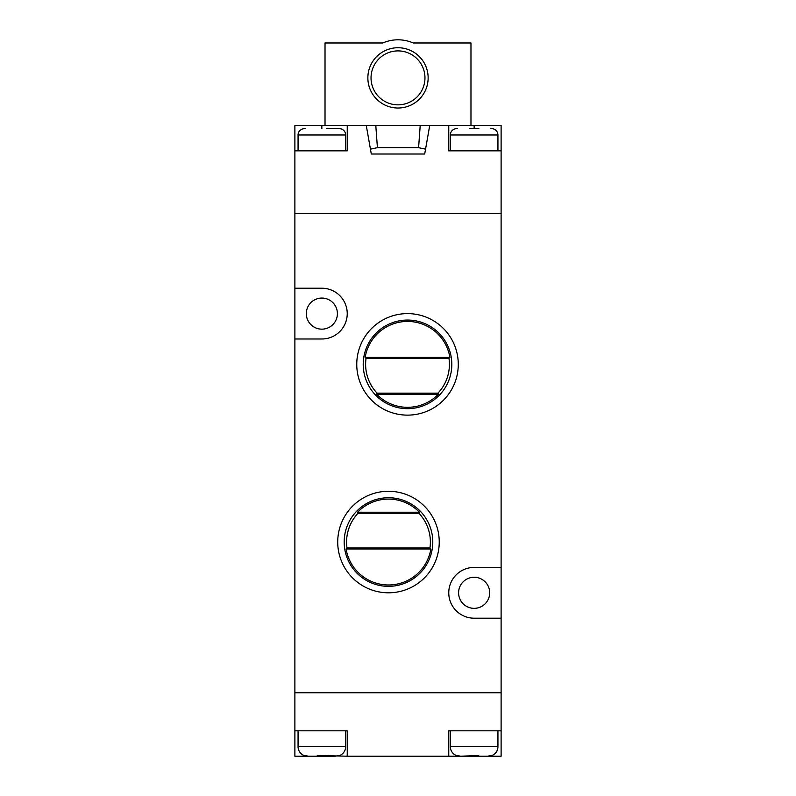 <?xml version="1.0" encoding="UTF-8"?>
<svg xmlns="http://www.w3.org/2000/svg" width="796" height="796" viewBox="0 0 796 796"><rect width="100%" height="100%" fill="white"/><g stroke="black" fill="none" stroke-linecap="round" stroke-linejoin="round"><path stroke-width="1.19" d="M497.938 150.842L497.938 134.982A6.348 6.348 0 0 0 491.6 128.634L490.933 128.634L491.59 128.663M478.903 128.634L469.381 128.634M456.705 128.663L457.362 128.634L456.695 128.634A6.348 6.348 0 0 0 450.347 134.982L450.347 150.842M304.41 128.663L305.067 128.634L304.41 128.663A6.348 6.348 0 0 0 298.062 134.982L298.062 150.842M326.609 128.663L339.305 128.634A6.348 6.348 0 0 1 345.653 134.982L345.653 150.842M294.888 150.842L347.235 150.842L347.235 125.46L366.269 125.46L371.304 154.016L424.696 154.016L429.731 125.46L501.112 125.46L501.112 213.666L294.888 213.666L294.888 125.46L347.235 125.46M448.765 125.46L448.765 150.842L501.112 150.842M429.731 125.46L366.269 125.46M370.448 149.16L377.413 147.668L375.792 125.46M425.552 149.16L418.587 147.668L377.413 147.668M418.587 147.668L420.208 125.46M339.305 128.634L338.638 128.634M470.973 125.46L470.973 42.974L413.214 42.974A38.069 38.069 0 0 0 382.786 42.974L325.027 42.974L325.027 125.46M398 47.73A30.139 30.139 0 0 1 428.139 77.869A30.139 30.139 0 0 1 398 108.017A30.139 30.139 0 0 1 367.861 77.869A30.139 30.139 0 0 1 398 47.73M398 104.843A26.965 26.965 0 0 0 424.965 77.869A26.965 26.965 0 0 0 398 50.904A26.965 26.965 0 0 0 371.035 77.869A26.965 26.965 0 0 0 398 104.843M407.522 415.134A50.765 50.765 0 0 1 356.757 364.369A50.765 50.765 0 0 1 407.522 313.604A50.765 50.765 0 0 1 458.277 364.369A50.765 50.765 0 0 1 407.522 415.134M407.522 320.062A44.307 44.307 0 0 0 363.215 364.369A44.307 44.307 0 0 0 407.522 408.676A44.307 44.307 0 0 0 451.82 364.369A44.307 44.307 0 0 0 407.522 320.062M388.478 592.801A50.765 50.765 0 0 1 337.723 542.046A50.765 50.765 0 0 1 388.478 491.281A50.765 50.765 0 0 1 439.243 542.046A50.765 50.765 0 0 1 388.478 592.801M388.478 497.739A44.307 44.307 0 0 0 344.18 542.046A44.307 44.307 0 0 0 388.478 586.344A44.307 44.307 0 0 0 432.785 542.046A44.307 44.307 0 0 0 388.478 497.739M366.041 358.439A41.899 41.899 0 0 0 377.065 393.144L437.969 393.144A41.899 41.899 0 0 0 448.994 358.439L366.041 358.439L365.145 357.394A42.944 42.944 0 0 1 449.889 357.394L365.145 357.394M377.065 393.144L376.617 394.189A42.944 42.944 0 0 0 438.417 394.189L437.969 393.144M358.031 513.261A41.899 41.899 0 0 0 347.006 547.976L429.959 547.976A41.899 41.899 0 0 0 418.935 513.261L358.031 513.261L357.583 512.216A42.944 42.944 0 0 1 419.383 512.216L357.583 512.216M347.006 547.976L346.111 549.021A42.944 42.944 0 0 0 430.855 549.021L346.111 549.021M474.147 577.259A15.542 15.542 0 0 0 458.595 592.801A15.542 15.542 0 0 0 474.147 608.353A15.542 15.542 0 0 0 489.689 592.801A15.542 15.542 0 0 0 474.147 577.259M321.853 298.062A15.542 15.542 0 0 0 306.311 313.604A15.542 15.542 0 0 0 321.853 329.156A15.542 15.542 0 0 0 337.405 313.604A15.542 15.542 0 0 0 321.853 298.062M294.888 338.987L294.888 730.818L347.235 730.818L347.235 756.2L448.765 756.2L448.765 730.818L501.112 730.818L501.112 692.749L294.888 692.749L501.112 692.749L501.112 213.666L294.888 213.666L294.888 338.987L321.853 338.987A25.382 25.382 0 0 0 347.235 313.604A25.382 25.382 0 0 0 321.853 288.222L294.888 288.222M501.112 567.419L474.147 567.419A25.382 25.382 0 0 0 448.765 592.801A25.382 25.382 0 0 0 474.147 618.184L501.112 618.184M429.959 547.976L430.855 549.021M418.935 513.261L419.383 512.216M448.994 358.439L449.889 357.394M376.617 394.189L438.417 394.189M450.347 730.818L450.347 746.678L497.938 746.678L497.938 730.818M298.062 730.818L298.062 746.678L345.653 746.678L345.653 730.818M298.062 746.678A9.522 9.522 0 0 0 304.54 755.702L304.54 755.702M339.116 755.503L335.315 756.2L308.39 756.2L304.589 755.503M294.888 730.818L294.888 756.2L317.097 756.2L317.286 755.503L317.097 756.2L317.286 755.503L347.235 756.2M345.653 746.678A9.522 9.522 0 0 1 339.176 755.702M450.347 746.678A9.522 9.522 0 0 0 456.824 755.702L456.824 755.702M456.884 755.503L460.685 756.2L478.714 755.503L478.903 756.2L487.61 756.2L478.903 756.2M487.61 756.2L491.411 755.503M497.938 746.678A9.522 9.522 0 0 1 491.46 755.702M317.097 756.2L308.39 756.2M335.315 756.2L326.619 756.2M501.112 730.818L501.112 756.2L448.765 756.2M497.938 134.982L450.347 134.982M345.653 134.982L298.062 134.982M474.147 128.634L474.147 125.46M321.853 128.634L321.853 125.46M474.147 755.702L474.147 756.2"/></g></svg>
